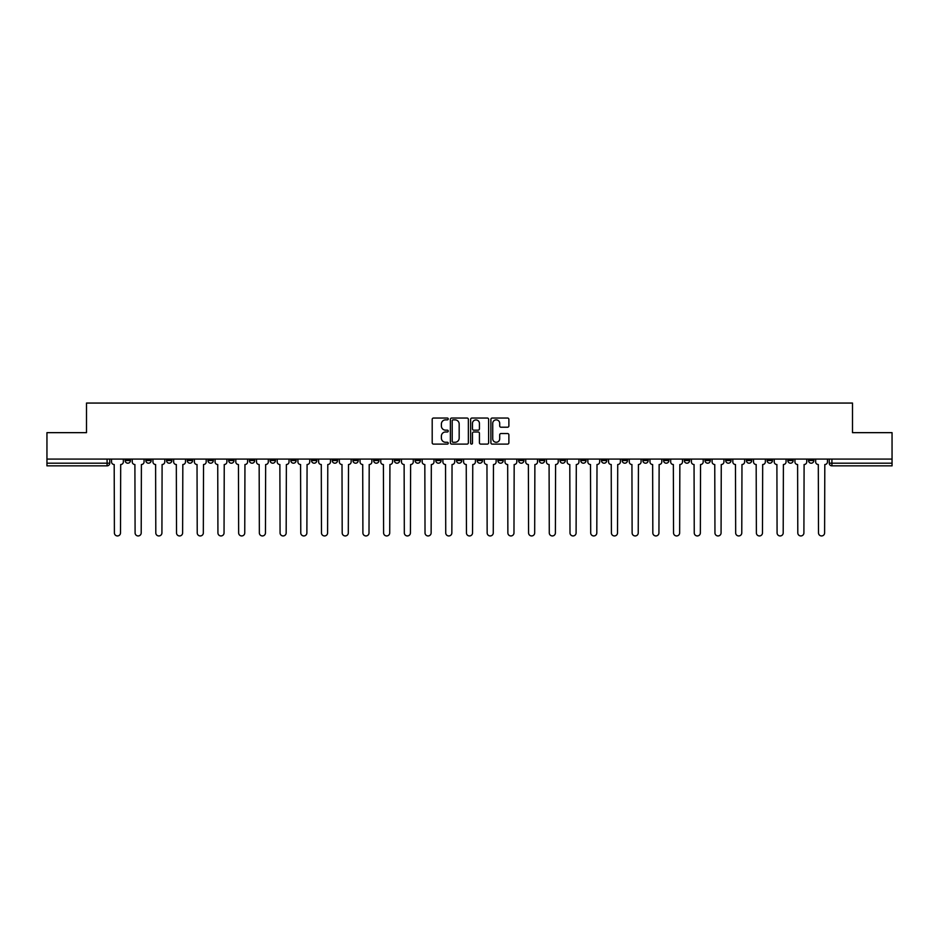 <?xml version="1.0" encoding="UTF-8"?>
<svg xmlns="http://www.w3.org/2000/svg" width="939" height="939" viewBox="0 0 939 939"><rect width="100%" height="100%" fill="white"/><g stroke="black" fill="none" stroke-linecap="round" stroke-linejoin="round"><path stroke-width="1.41" d="M448.255 418.947A0.916 0.916 0 0 0 447.351 418.043L433.501 418.043A1.303 1.303 0 0 0 432.198 419.346L432.198 442.797A1.303 1.303 0 0 0 433.501 444.1L447.351 444.1A0.916 0.916 0 0 0 448.255 443.185A0.916 0.916 0 0 0 447.351 442.269L445.556 442.269A4.167 4.167 0 0 1 441.389 438.102L441.389 436.154A4.167 4.167 0 0 1 445.556 431.975L447.351 431.975A0.916 0.916 0 0 0 448.255 431.071A0.916 0.916 0 0 0 447.351 430.156L445.556 430.156A4.167 4.167 0 0 1 441.389 425.989L441.389 424.029A4.167 4.167 0 0 1 445.556 419.862L447.351 419.862A0.916 0.916 0 0 0 448.255 418.947M808.549 459.077L808.549 460.544L813.855 460.544A2.653 2.653 0 0 1 811.202 463.197A2.653 2.653 0 0 1 808.549 460.544L808.549 459.077M684.296 459.077L684.296 460.544L689.602 460.544A2.653 2.653 0 0 1 686.949 463.197A2.653 2.653 0 0 1 684.296 460.544L684.296 459.077M663.58 459.077L663.58 460.544L668.897 460.544A2.653 2.653 0 0 1 666.244 463.197A2.653 2.653 0 0 1 663.58 460.544L663.58 459.077M539.326 459.077L539.326 460.544L544.643 460.544A2.653 2.653 0 0 1 541.979 463.197A2.653 2.653 0 0 1 539.326 460.544L539.326 459.077M518.621 459.077L518.621 460.544L523.927 460.544A2.653 2.653 0 0 1 521.274 463.197A2.653 2.653 0 0 1 518.621 460.544L518.621 459.077M497.905 459.077L497.905 460.544L503.222 460.544A2.653 2.653 0 0 1 500.569 463.197A2.653 2.653 0 0 1 497.905 460.544L497.905 459.077M456.495 459.077L456.495 460.544L461.8 460.544A2.653 2.653 0 0 1 459.148 463.197A2.653 2.653 0 0 1 456.495 460.544L456.495 459.077M415.073 460.544L415.073 459.077L415.073 460.544A2.653 2.653 0 0 0 417.726 463.197A2.653 2.653 0 0 1 415.073 460.544L420.379 460.544A2.653 2.653 0 0 1 417.726 463.197A2.653 2.653 0 0 0 420.379 460.544L420.379 459.077L420.379 460.544M394.357 460.544L394.357 459.077L394.357 460.544A2.653 2.653 0 0 0 397.021 463.197A2.653 2.653 0 0 1 394.357 460.544L399.674 460.544A2.653 2.653 0 0 1 397.021 463.197M373.652 460.544L373.652 459.077L373.652 460.544A2.653 2.653 0 0 0 376.304 463.197A2.653 2.653 0 0 1 373.652 460.544L378.969 460.544A2.653 2.653 0 0 1 376.304 463.197A2.653 2.653 0 0 0 378.969 460.544L378.969 459.077L378.969 460.544M352.947 459.077L352.947 460.544L358.252 460.544A2.653 2.653 0 0 1 355.599 463.197A2.653 2.653 0 0 1 352.947 460.544L352.947 459.077M332.23 459.077L332.23 460.544L337.547 460.544A2.653 2.653 0 0 1 334.894 463.197A2.653 2.653 0 0 1 332.23 460.544L332.23 459.077M311.525 459.077L311.525 460.544L316.83 460.544A2.653 2.653 0 0 1 314.178 463.197A2.653 2.653 0 0 1 311.525 460.544L311.525 459.077M290.82 460.544L290.82 459.077L290.82 460.544A2.653 2.653 0 0 0 293.473 463.197A2.653 2.653 0 0 1 290.82 460.544L296.125 460.544A2.653 2.653 0 0 1 293.473 463.197M249.398 460.544L249.398 459.077L249.398 460.544A2.653 2.653 0 0 0 252.051 463.197A2.653 2.653 0 0 1 249.398 460.544L254.704 460.544A2.653 2.653 0 0 1 252.051 463.197A2.653 2.653 0 0 0 254.704 460.544L254.704 459.077L254.704 460.544M228.693 460.544L228.693 459.077L228.693 460.544A2.653 2.653 0 0 0 231.346 463.197A2.653 2.653 0 0 1 228.693 460.544L233.999 460.544A2.653 2.653 0 0 1 231.346 463.197A2.653 2.653 0 0 0 233.999 460.544L233.999 459.077L233.999 460.544M207.977 460.544L207.977 459.077L207.977 460.544A2.653 2.653 0 0 0 210.629 463.197A2.653 2.653 0 0 1 207.977 460.544L213.294 460.544A2.653 2.653 0 0 1 210.629 463.197A2.653 2.653 0 0 0 213.294 460.544L213.294 459.077L213.294 460.544M187.272 460.544L187.272 459.077L187.272 460.544A2.653 2.653 0 0 0 189.924 463.197A2.653 2.653 0 0 1 187.272 460.544L192.577 460.544A2.653 2.653 0 0 1 189.924 463.197M166.555 460.544L166.555 459.077L166.555 460.544A2.653 2.653 0 0 0 169.22 463.197A2.653 2.653 0 0 1 166.555 460.544L171.872 460.544A2.653 2.653 0 0 1 169.22 463.197A2.653 2.653 0 0 0 171.872 460.544L171.872 459.077L171.872 460.544M145.85 460.544L145.85 459.077L145.85 460.544A2.653 2.653 0 0 0 148.503 463.197A2.653 2.653 0 0 1 145.85 460.544L151.156 460.544A2.653 2.653 0 0 1 148.503 463.197A2.653 2.653 0 0 0 151.156 460.544L151.156 459.077L151.156 460.544M507.576 427.222A1.303 1.303 0 0 0 508.879 425.919L508.879 419.346A1.303 1.303 0 0 0 507.576 418.043L492.2 418.043A1.303 1.303 0 0 0 490.897 419.346L490.897 442.797A1.303 1.303 0 0 0 492.2 444.1L507.576 444.1A1.303 1.303 0 0 0 508.879 442.797L508.879 434.851A1.303 1.303 0 0 0 507.576 433.548L501.003 433.548A1.303 1.303 0 0 0 499.701 434.851L499.701 438.795A3.486 3.486 0 0 1 496.215 442.269A3.486 3.486 0 0 1 492.729 438.795L492.729 423.348A3.486 3.486 0 0 1 496.215 419.862A3.486 3.486 0 0 1 499.701 423.348L499.701 425.919A1.303 1.303 0 0 0 501.003 427.222L507.576 427.222M46.95 459.077L46.95 432.656L86.505 432.656L86.505 403.054L852.495 403.054L852.495 432.656L892.05 432.656L892.05 459.077L46.95 459.077L46.95 463.197L109.746 463.197L109.746 459.077M468.361 419.346A1.303 1.303 0 0 0 467.059 418.043L451.682 418.043A1.303 1.303 0 0 0 450.38 419.346L450.38 442.797A1.303 1.303 0 0 0 451.682 444.1L467.059 444.1A1.303 1.303 0 0 0 468.361 442.797L468.361 419.346M471.941 418.043L487.318 418.043A1.303 1.303 0 0 1 488.62 419.346L488.62 442.797A1.303 1.303 0 0 1 487.318 444.1L480.745 444.1A1.303 1.303 0 0 1 479.43 442.797L479.43 433.278A1.303 1.303 0 0 0 478.127 431.975L473.772 431.975A1.303 1.303 0 0 0 472.47 433.278L472.47 443.185A0.916 0.916 0 0 1 471.554 444.1A0.916 0.916 0 0 1 470.639 443.185L470.639 419.346A1.303 1.303 0 0 1 471.941 418.043M829.254 459.077L829.254 463.197L892.05 463.197L892.05 465.85L831.919 465.85A2.653 2.653 0 0 1 829.254 463.197A2.653 2.653 0 0 0 831.919 465.85L831.919 459.077M892.05 459.077L892.05 463.197M109.746 463.197A2.653 2.653 0 0 1 107.081 465.85L46.95 465.85L46.95 463.197M813.855 459.077L813.855 460.544A2.653 2.653 0 0 1 811.202 463.197M793.15 459.077L793.15 460.544A2.653 2.653 0 0 1 790.497 463.197A2.653 2.653 0 0 1 787.844 460.544L793.15 460.544M787.844 459.077L787.844 460.544M772.445 459.077L772.445 460.544A2.653 2.653 0 0 1 769.78 463.197A2.653 2.653 0 0 1 767.128 460.544L772.445 460.544M767.128 459.077L767.128 460.544M751.728 459.077L751.728 460.544A2.653 2.653 0 0 1 749.076 463.197A2.653 2.653 0 0 1 746.423 460.544A2.653 2.653 0 0 0 749.076 463.197M746.423 459.077L746.423 460.544L751.728 460.544M731.023 459.077L731.023 460.544A2.653 2.653 0 0 1 728.371 463.197A2.653 2.653 0 0 1 725.706 460.544L731.023 460.544M725.706 459.077L725.706 460.544M710.307 459.077L710.307 460.544A2.653 2.653 0 0 1 707.654 463.197A2.653 2.653 0 0 1 705.001 460.544L710.307 460.544M705.001 459.077L705.001 460.544M689.602 459.077L689.602 460.544M668.897 459.077L668.897 460.544L668.897 459.077M648.18 459.077L648.18 460.544A2.653 2.653 0 0 1 645.527 463.197A2.653 2.653 0 0 1 642.875 460.544L648.18 460.544M642.875 459.077L642.875 460.544M627.475 459.077L627.475 460.544A2.653 2.653 0 0 1 624.822 463.197A2.653 2.653 0 0 1 622.17 460.544L627.475 460.544M622.17 459.077L622.17 460.544M606.77 459.077L606.77 460.544A2.653 2.653 0 0 1 604.106 463.197A2.653 2.653 0 0 1 601.453 460.544L606.77 460.544M601.453 459.077L601.453 460.544M586.053 459.077L586.053 460.544A2.653 2.653 0 0 1 583.401 463.197A2.653 2.653 0 0 1 580.748 460.544L586.053 460.544M580.748 459.077L580.748 460.544M565.348 459.077L565.348 460.544A2.653 2.653 0 0 1 562.696 463.197A2.653 2.653 0 0 1 560.031 460.544L565.348 460.544M560.031 459.077L560.031 460.544M544.643 459.077L544.643 460.544A2.653 2.653 0 0 1 541.979 463.197M523.927 459.077L523.927 460.544M503.222 460.544L503.222 459.077L503.222 460.544A2.653 2.653 0 0 1 500.569 463.197M482.505 459.077L482.505 460.544A2.653 2.653 0 0 1 479.852 463.197A2.653 2.653 0 0 1 477.2 460.544A2.653 2.653 0 0 0 479.852 463.197A2.653 2.653 0 0 0 482.505 460.544L477.2 460.544L477.2 459.077M461.8 460.544L461.8 459.077L461.8 460.544A2.653 2.653 0 0 1 459.148 463.197M441.095 459.077L441.095 460.544A2.653 2.653 0 0 1 438.431 463.197A2.653 2.653 0 0 1 435.778 460.544A2.653 2.653 0 0 0 438.431 463.197M435.778 459.077L435.778 460.544L441.095 460.544M399.674 459.077L399.674 460.544L399.674 459.077M358.252 460.544L358.252 459.077L358.252 460.544A2.653 2.653 0 0 1 355.599 463.197M337.547 460.544L337.547 459.077L337.547 460.544A2.653 2.653 0 0 1 334.894 463.197M316.83 460.544L316.83 459.077L316.83 460.544A2.653 2.653 0 0 1 314.178 463.197M296.125 459.077L296.125 460.544L296.125 459.077M275.42 460.544L275.42 459.077L275.42 460.544A2.653 2.653 0 0 1 272.756 463.197A2.653 2.653 0 0 1 270.103 460.544L275.42 460.544A2.653 2.653 0 0 1 272.756 463.197M270.103 459.077L270.103 460.544M192.577 459.077L192.577 460.544L192.577 459.077M130.451 459.077L130.451 460.544A2.653 2.653 0 0 1 127.798 463.197A2.653 2.653 0 0 1 125.145 460.544A2.653 2.653 0 0 0 127.798 463.197A2.653 2.653 0 0 0 130.451 460.544L130.451 459.077M125.145 459.077L125.145 460.544L130.451 460.544M453.114 419.862A0.916 0.916 0 0 0 452.199 420.778L452.199 441.365A0.916 0.916 0 0 0 453.114 442.269L455.004 442.269A4.167 4.167 0 0 0 459.171 438.102L459.171 424.029A4.167 4.167 0 0 0 455.004 419.862L453.114 419.862M479.43 423.419A3.486 3.486 0 0 0 475.956 419.933A3.486 3.486 0 0 0 472.47 423.419L472.47 428.853A1.303 1.303 0 0 0 473.772 430.156L478.127 430.156A1.303 1.303 0 0 0 479.43 428.853L479.43 423.419M111.53 461.871L111.53 459.077L111.53 461.871A2.653 2.653 0 0 0 114.194 464.523L114.394 532.894A3.052 3.052 0 0 0 117.445 535.946A3.052 3.052 0 0 0 120.497 532.894L120.697 464.523A2.653 2.653 0 0 0 123.349 461.871L123.349 459.077L123.349 461.871M114.194 464.523L114.394 532.894M120.497 532.894L120.697 464.523M132.246 461.871L132.246 459.077L132.246 461.871A2.653 2.653 0 0 0 134.899 464.523L135.099 532.894A3.052 3.052 0 0 0 138.15 535.946A3.052 3.052 0 0 0 141.202 532.894L141.402 464.523A2.653 2.653 0 0 0 144.054 461.871L144.054 459.077L144.054 461.871M152.951 461.871L152.951 459.077L152.951 461.871A2.653 2.653 0 0 0 155.604 464.523L155.804 532.894A3.052 3.052 0 0 0 158.855 535.946A3.052 3.052 0 0 0 161.919 532.894L162.107 464.523A2.653 2.653 0 0 0 164.771 461.871L164.771 459.077L164.771 461.871M134.899 464.523L135.099 532.894M141.202 532.894L141.402 464.523M155.604 464.523L155.804 532.894M161.919 532.894L162.107 464.523M173.656 461.871L173.656 459.077L173.656 461.871A2.653 2.653 0 0 0 176.321 464.523L176.52 532.894A3.052 3.052 0 0 0 179.572 535.946A3.052 3.052 0 0 0 182.624 532.894L182.823 464.523A2.653 2.653 0 0 0 185.476 461.871L185.476 459.077L185.476 461.871M194.373 461.871L194.373 459.077L194.373 461.871A2.653 2.653 0 0 0 197.026 464.523L197.225 532.894A3.052 3.052 0 0 0 200.277 535.946A3.052 3.052 0 0 0 203.329 532.894L203.528 464.523A2.653 2.653 0 0 0 206.181 461.871L206.181 459.077L206.181 461.871M215.078 461.871L215.078 459.077L215.078 461.871A2.653 2.653 0 0 0 217.731 464.523L217.93 532.894A3.052 3.052 0 0 0 220.994 535.946A3.052 3.052 0 0 0 224.045 532.894L224.245 464.523A2.653 2.653 0 0 0 226.898 461.871L226.898 459.077L226.898 461.871M176.321 464.523L176.52 532.894M182.624 532.894L182.823 464.523M197.026 464.523L197.225 532.894M203.329 532.894L203.528 464.523M217.731 464.523L217.93 532.894M224.045 532.894L224.245 464.523M235.795 461.871L235.795 459.077L235.795 461.871A2.653 2.653 0 0 0 238.447 464.523L238.647 532.894A3.052 3.052 0 0 0 241.699 535.946A3.052 3.052 0 0 0 244.75 532.894L244.95 464.523A2.653 2.653 0 0 0 247.603 461.871L247.603 459.077L247.603 461.871M238.447 464.523L238.647 532.894M244.75 532.894L244.95 464.523M256.5 461.871L256.5 459.077L256.5 461.871A2.653 2.653 0 0 0 259.152 464.523L259.352 532.894A3.052 3.052 0 0 0 262.404 535.946A3.052 3.052 0 0 0 265.455 532.894L265.655 464.523A2.653 2.653 0 0 0 268.319 461.871L268.319 459.077L268.319 461.871M259.152 464.523L259.352 532.894M265.455 532.894L265.655 464.523M277.205 461.871L277.205 459.077L277.205 461.871A2.653 2.653 0 0 0 279.869 464.523L280.068 532.894A3.052 3.052 0 0 0 283.12 535.946A3.052 3.052 0 0 0 286.172 532.894L286.372 464.523A2.653 2.653 0 0 0 289.024 461.871L289.024 459.077L289.024 461.871M279.869 464.523L280.068 532.894M286.172 532.894L286.372 464.523M297.921 461.871L297.921 459.077L297.921 461.871A2.653 2.653 0 0 0 300.574 464.523L300.773 532.894A3.052 3.052 0 0 0 303.825 535.946A3.052 3.052 0 0 0 306.877 532.894L307.076 464.523A2.653 2.653 0 0 0 309.729 461.871L309.729 459.077L309.729 461.871M300.574 464.523L300.773 532.894M306.877 532.894L307.076 464.523M318.626 461.871L318.626 459.077L318.626 461.871A2.653 2.653 0 0 0 321.279 464.523L321.478 532.894A3.052 3.052 0 0 0 324.53 535.946A3.052 3.052 0 0 0 327.594 532.894L327.781 464.523A2.653 2.653 0 0 0 330.446 461.871L330.446 459.077L330.446 461.871M339.331 461.871L339.331 459.077L339.331 461.871A2.653 2.653 0 0 0 341.996 464.523L342.195 532.894A3.052 3.052 0 0 0 345.247 535.946A3.052 3.052 0 0 0 348.299 532.894L348.498 464.523A2.653 2.653 0 0 0 351.151 461.871L351.151 459.077L351.151 461.871M360.048 461.871L360.048 459.077L360.048 461.871A2.653 2.653 0 0 0 362.7 464.523L362.9 532.894A3.052 3.052 0 0 0 365.952 535.946A3.052 3.052 0 0 0 369.004 532.894L369.203 464.523A2.653 2.653 0 0 0 371.856 461.871L371.856 459.077L371.856 461.871M380.753 461.871L380.753 459.077L380.753 461.871A2.653 2.653 0 0 0 383.405 464.523L383.605 532.894A3.052 3.052 0 0 0 386.668 535.946A3.052 3.052 0 0 0 389.72 532.894L389.92 464.523A2.653 2.653 0 0 0 392.572 461.871L392.572 459.077L392.572 461.871M401.469 461.871L401.469 459.077L401.469 461.871A2.653 2.653 0 0 0 404.122 464.523L404.322 532.894A3.052 3.052 0 0 0 407.373 535.946A3.052 3.052 0 0 0 410.425 532.894L410.625 464.523A2.653 2.653 0 0 0 413.277 461.871L413.277 459.077L413.277 461.871M422.174 461.871L422.174 459.077L422.174 461.871A2.653 2.653 0 0 0 424.827 464.523L425.027 532.894A3.052 3.052 0 0 0 428.078 535.946A3.052 3.052 0 0 0 431.13 532.894L431.33 464.523A2.653 2.653 0 0 0 433.994 461.871L433.994 459.077L433.994 461.871M321.279 464.523L321.478 532.894M327.594 532.894L327.781 464.523M341.996 464.523L342.195 532.894M348.299 532.894L348.498 464.523M362.7 464.523L362.9 532.894M369.004 532.894L369.203 464.523M383.405 464.523L383.605 532.894M389.72 532.894L389.92 464.523M404.122 464.523L404.322 532.894M410.425 532.894L410.625 464.523M424.827 464.523L425.027 532.894M431.13 532.894L431.33 464.523M442.879 461.871L442.879 459.077L442.879 461.871A2.653 2.653 0 0 0 445.544 464.523L445.732 532.894A3.052 3.052 0 0 0 448.795 535.946A3.052 3.052 0 0 0 451.847 532.894L452.046 464.523A2.653 2.653 0 0 0 454.699 461.871L454.699 459.077L454.699 461.871M445.544 464.523L445.732 532.894M451.847 532.894L452.046 464.523M463.596 461.871L463.596 459.077L463.596 461.871A2.653 2.653 0 0 0 466.249 464.523L466.448 532.894A3.052 3.052 0 0 0 469.5 535.946A3.052 3.052 0 0 0 472.552 532.894L472.751 464.523A2.653 2.653 0 0 0 475.404 461.871L475.404 459.077L475.404 461.871M466.249 464.523L466.448 532.894M472.552 532.894L472.751 464.523M484.301 461.871L484.301 459.077L484.301 461.871A2.653 2.653 0 0 0 486.954 464.523L487.153 532.894A3.052 3.052 0 0 0 490.205 535.946A3.052 3.052 0 0 0 493.268 532.894L493.456 464.523A2.653 2.653 0 0 0 496.121 461.871L496.121 459.077L496.121 461.871M486.954 464.523L487.153 532.894M493.268 532.894L493.456 464.523M505.006 461.871L505.006 459.077L505.006 461.871A2.653 2.653 0 0 0 507.67 464.523L507.87 532.894A3.052 3.052 0 0 0 510.922 535.946A3.052 3.052 0 0 0 513.973 532.894L514.173 464.523A2.653 2.653 0 0 0 516.826 461.871L516.826 459.077L516.826 461.871M507.67 464.523L507.87 532.894M513.973 532.894L514.173 464.523M525.723 461.871L525.723 459.077L525.723 461.871A2.653 2.653 0 0 0 528.375 464.523L528.575 532.894A3.052 3.052 0 0 0 531.627 535.946A3.052 3.052 0 0 0 534.678 532.894L534.878 464.523A2.653 2.653 0 0 0 537.531 461.871L537.531 459.077L537.531 461.871M528.375 464.523L528.575 532.894M534.678 532.894L534.878 464.523M546.428 461.871L546.428 459.077L546.428 461.871A2.653 2.653 0 0 0 549.08 464.523L549.28 532.894A3.052 3.052 0 0 0 552.332 535.946A3.052 3.052 0 0 0 555.395 532.894L555.595 464.523A2.653 2.653 0 0 0 558.247 461.871L558.247 459.077L558.247 461.871M549.08 464.523L549.28 532.894M555.395 532.894L555.595 464.523M567.144 461.871L567.144 459.077L567.144 461.871A2.653 2.653 0 0 0 569.797 464.523L569.996 532.894A3.052 3.052 0 0 0 573.048 535.946A3.052 3.052 0 0 0 576.1 532.894L576.3 464.523A2.653 2.653 0 0 0 578.952 461.871L578.952 459.077L578.952 461.871M569.797 464.523L569.996 532.894M576.1 532.894L576.3 464.523M587.849 461.871L587.849 459.077L587.849 461.871A2.653 2.653 0 0 0 590.502 464.523L590.701 532.894A3.052 3.052 0 0 0 593.753 535.946A3.052 3.052 0 0 0 596.805 532.894L597.004 464.523A2.653 2.653 0 0 0 599.669 461.871L599.669 459.077L599.669 461.871M590.502 464.523L590.701 532.894M596.805 532.894L597.004 464.523M608.554 461.871L608.554 459.077L608.554 461.871A2.653 2.653 0 0 0 611.219 464.523L611.406 532.894A3.052 3.052 0 0 0 614.47 535.946A3.052 3.052 0 0 0 617.522 532.894L617.721 464.523A2.653 2.653 0 0 0 620.374 461.871L620.374 459.077L620.374 461.871M611.219 464.523L611.406 532.894M617.522 532.894L617.721 464.523M629.271 461.871L629.271 459.077L629.271 461.871A2.653 2.653 0 0 0 631.924 464.523L632.123 532.894A3.052 3.052 0 0 0 635.175 535.946A3.052 3.052 0 0 0 638.227 532.894L638.426 464.523A2.653 2.653 0 0 0 641.079 461.871L641.079 459.077L641.079 461.871M631.924 464.523L632.123 532.894M638.227 532.894L638.426 464.523M649.976 461.871L649.976 459.077L649.976 461.871A2.653 2.653 0 0 0 652.628 464.523L652.828 532.894A3.052 3.052 0 0 0 655.88 535.946A3.052 3.052 0 0 0 658.932 532.894L659.131 464.523A2.653 2.653 0 0 0 661.795 461.871L661.795 459.077L661.795 461.871M652.628 464.523L652.828 532.894M658.932 532.894L659.131 464.523M670.681 461.871L670.681 459.077L670.681 461.871A2.653 2.653 0 0 0 673.345 464.523L673.545 532.894A3.052 3.052 0 0 0 676.596 535.946A3.052 3.052 0 0 0 679.648 532.894L679.848 464.523A2.653 2.653 0 0 0 682.5 461.871L682.5 459.077L682.5 461.871M673.345 464.523L673.545 532.894M679.648 532.894L679.848 464.523M691.397 461.871L691.397 459.077L691.397 461.871A2.653 2.653 0 0 0 694.05 464.523L694.25 532.894A3.052 3.052 0 0 0 697.301 535.946A3.052 3.052 0 0 0 700.353 532.894L700.553 464.523A2.653 2.653 0 0 0 703.205 461.871L703.205 459.077L703.205 461.871M694.05 464.523L694.25 532.894M700.353 532.894L700.553 464.523M712.102 461.871L712.102 459.077L712.102 461.871A2.653 2.653 0 0 0 714.755 464.523L714.955 532.894A3.052 3.052 0 0 0 718.006 535.946A3.052 3.052 0 0 0 721.07 532.894L721.269 464.523A2.653 2.653 0 0 0 723.922 461.871L723.922 459.077L723.922 461.871M714.755 464.523L714.955 532.894M721.07 532.894L721.269 464.523M732.819 461.871L732.819 459.077L732.819 461.871A2.653 2.653 0 0 0 735.472 464.523L735.671 532.894A3.052 3.052 0 0 0 738.723 535.946A3.052 3.052 0 0 0 741.775 532.894L741.974 464.523A2.653 2.653 0 0 0 744.627 461.871L744.627 459.077L744.627 461.871M735.472 464.523L735.671 532.894M741.775 532.894L741.974 464.523M753.524 461.871L753.524 459.077L753.524 461.871A2.653 2.653 0 0 0 756.177 464.523L756.376 532.894A3.052 3.052 0 0 0 759.428 535.946A3.052 3.052 0 0 0 762.48 532.894L762.679 464.523A2.653 2.653 0 0 0 765.344 461.871L765.344 459.077L765.344 461.871M756.177 464.523L756.376 532.894M762.48 532.894L762.679 464.523M774.229 461.871L774.229 459.077L774.229 461.871A2.653 2.653 0 0 0 776.893 464.523L777.081 532.894A3.052 3.052 0 0 0 780.145 535.946A3.052 3.052 0 0 0 783.196 532.894L783.396 464.523A2.653 2.653 0 0 0 786.049 461.871L786.049 459.077L786.049 461.871M776.893 464.523L777.081 532.894M783.196 532.894L783.396 464.523M794.946 461.871L794.946 459.077L794.946 461.871A2.653 2.653 0 0 0 797.598 464.523L797.798 532.894A3.052 3.052 0 0 0 800.85 535.946A3.052 3.052 0 0 0 803.901 532.894L804.101 464.523A2.653 2.653 0 0 0 806.754 461.871L806.754 459.077L806.754 461.871M797.598 464.523L797.798 532.894M803.901 532.894L804.101 464.523M815.651 461.871L815.651 459.077L815.651 461.871A2.653 2.653 0 0 0 818.303 464.523L818.503 532.894A3.052 3.052 0 0 0 821.555 535.946A3.052 3.052 0 0 0 824.606 532.894L824.806 464.523A2.653 2.653 0 0 0 827.47 461.871L827.47 459.077L827.47 461.871M818.303 464.523L818.503 532.894M824.606 532.894L824.806 464.523M107.081 459.077L107.081 465.85"/></g></svg>
